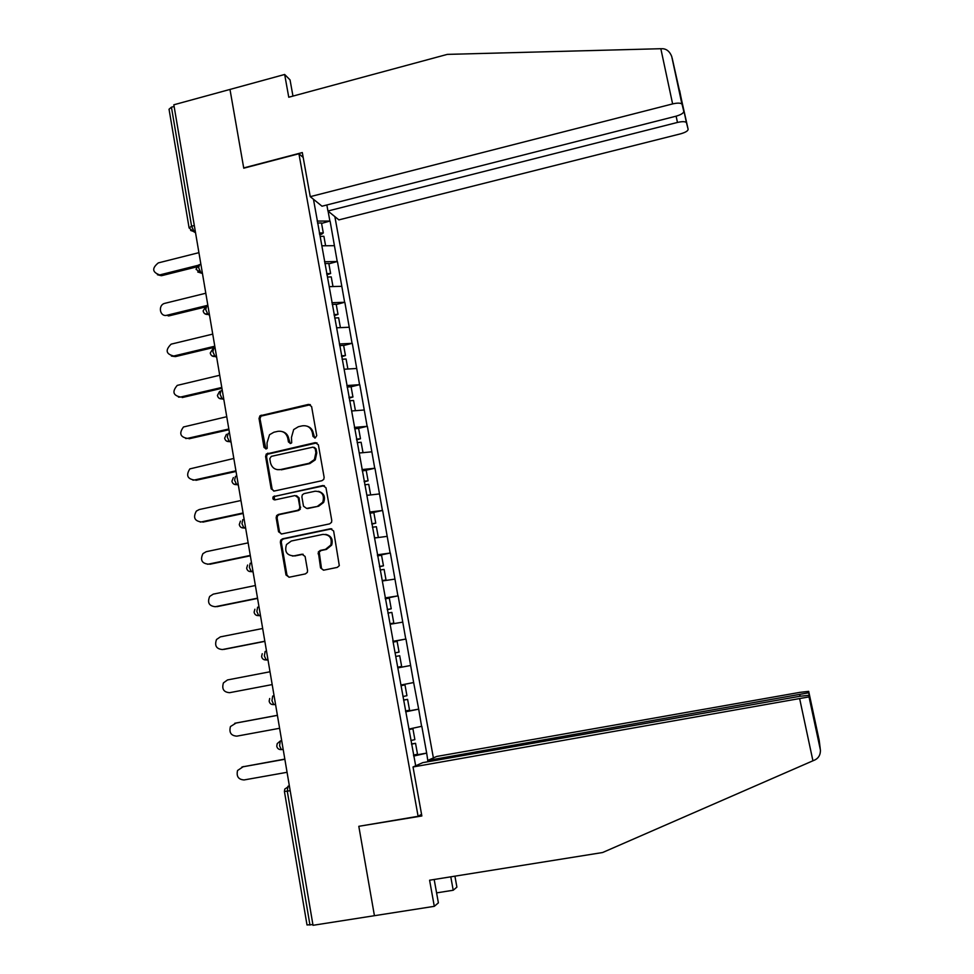 <?xml version="1.0" encoding="UTF-8"?>
<svg xmlns="http://www.w3.org/2000/svg" width="974" height="974" viewBox="0 0 974 974"><rect width="100%" height="100%" fill="white"/><g stroke="black" fill="none" stroke-linecap="round" stroke-linejoin="round"><path stroke-width="1.46" d="M315.223 437.983L316.745 435.646L311.595 406.535L308.466 404.405L259.948 415.813L259.035 418.479L264.015 447.419L266.182 448.917L267.168 448.344L267.034 442.841L269.53 434.721L273.913 432.225L277.846 431.348C283.032 430.727 286.344 433.016 287.78 438.203L288.438 441.965L290.617 443.474L291.689 442.817L291.47 437.375L293.673 429.571L298.385 426.722L302.342 425.833C307.565 425.212 310.913 427.501 312.362 432.7L313.031 436.474L315.223 437.983M320.543 567.903L323.709 570.167L337.284 567.392L339.305 565.663L333.632 530.988L330.454 528.76L282.521 538.829L280.743 540.095L280.354 542.153L286.003 574.989L289.144 577.229L305.386 573.905L307.321 572.383L307.565 570.569L305.106 556.458L301.964 554.218L293.917 555.886C286.794 555.484 284.335 551.698 286.514 544.527L291.336 541.008L322.905 534.397C329.662 534.556 332.292 538.111 330.807 545.026L325.535 549.336L320.251 550.432L318.315 551.978L320.543 567.903L323.502 570.192M358.809 826.317L374.43 915.694L313.019 925.3L173.835 104.79L229.986 89.438L243.756 168.198L298.921 153.734L418.102 816.297L358.809 826.317M321.956 480.693L323.758 479.366L324.135 477.345L318.364 444.789L315.223 442.634L266.292 454.03L265.585 456.502L271.162 488.851L274.266 491.03L321.956 480.693M325.973 487.731L331.781 520.53L331.525 522.344L329.589 523.878L281.681 533.971L278.552 531.767L276.153 517.791L276.616 515.623L278.308 514.467L297.63 510.339L299.395 509.073L299.797 507.004L298.178 497.738L295.049 495.547L274.972 499.881C273.024 499.723 272.416 498.688 273.17 496.764L322.808 485.539L325.973 487.731M421.547 814.301L418.102 816.297M433.393 757.93L334.861 216.618M298.921 153.734L303.194 157.496M413.573 755.41L426.673 753.097L421.803 726.275L409.043 729.039M426.673 753.097L427.781 760.426M415.679 765.795L392.839 640.515M393.058 640.49L313.458 199.256M328.08 211.115L329.882 221.061L317.159 221.061M321.566 223.411L329.882 221.061M330.125 221.256L337.223 261.531L324.5 261.738M328.871 263.82L337.223 261.531M337.467 261.714L344.626 302.293L331.891 302.719M336.225 304.521L344.626 302.293M344.869 302.451L352.077 343.347L339.342 343.98M343.639 345.514L352.077 343.347M352.308 343.469L359.576 384.681L346.841 385.546M351.103 386.788L359.576 384.681M359.808 384.791L367.137 426.32L354.39 427.403M358.091 428.475L367.137 426.32M367.368 426.405L374.747 468.263L361.999 469.565M364.532 470.588L374.747 468.263M374.978 468.324L382.417 510.498L369.657 512.032M370.388 513.128L382.417 510.498M382.636 510.546L390.136 553.037L377.376 554.815M377.535 555.691L390.136 553.037M390.355 553.062L397.916 595.893L385.156 597.902M385.254 598.462L397.916 595.893M398.135 595.893L405.756 639.066L392.985 641.306M393.021 641.537L405.756 639.066M405.963 639.041L413.646 682.543L401.093 684.99M405.647 711.507L418.686 709.121L413.646 682.543M418.686 709.121L421.596 726.348M418.479 709.182L405.708 711.824M410.553 665.498L398.001 667.86M402.688 622.143L390.136 624.261M394.872 579.104L382.332 580.979M387.116 536.37L374.576 538.013M379.41 493.94L366.881 495.364M371.764 451.826L359.236 453.02M364.179 410.005L351.651 410.979M356.642 368.489L344.126 369.243M349.155 327.252L336.651 327.8M341.728 286.319L329.224 286.648M334.35 245.679L321.846 245.801M174.127 106.458L171.436 107.189L191.586 226.212L194.313 225.518M189.053 227.587L169.038 109.234L171.436 107.189M312.897 924.606L307.005 924.947L284.432 791.521M426.466 753.182L413.682 756.067M314.748 438.032L313.263 433.004C312.508 429.534 310.499 427.282 307.26 426.235M282.545 431.677C285.893 432.663 287.951 434.94 288.718 438.483L290.215 443.511M310.389 404.734L260.935 416.142L260.009 418.796L265.841 448.965M316.988 442.866L267.266 454.286L266.559 456.745L272.123 489.045L273.731 491.091M315.186 448.637L312.983 447.127L271.283 456.368L269.774 458.693L270.455 462.662C271.88 467.873 275.192 470.174 280.39 469.59L308.941 463.32L314.383 459.582L315.88 452.63L315.186 448.637L316.075 448.904L314.322 447.358M277.225 469.663L280.39 469.59M316.075 448.904L316.769 452.898L315.284 459.825L309.842 463.563L281.34 469.821M296.534 495.669L299.103 497.921L300.321 509.232L298.543 510.498L279.27 514.613L277.578 515.77L277.103 517.937L279.514 531.877L281.34 534.02M324.366 485.685L275.265 496.204L274.132 496.947L274.778 499.906M317.78 506.042L322.747 502.28C324.719 495.169 322.187 491.48 315.162 491.213L304.058 493.611L302.317 494.841L301.891 496.947L303.511 506.212L306.652 508.416L318.668 506.2L323.624 502.45C325.633 496.813 323.94 493.1 318.522 491.322M318.668 506.2L307.565 508.574M325.657 534.373C331.245 535.712 333.254 539.304 331.671 545.123L326.412 549.421L321.128 550.517L319.204 552.051L321.432 567.964M292.456 556.032L293.917 555.886M303.145 554.255L294.842 555.959M331.781 528.821L283.471 538.926L281.693 540.193L281.303 542.25L286.953 575.025L289.01 577.253M198.927 252.656L158.312 262.895C151.761 268.264 152.212 272.27 159.687 274.899L161.331 275.715L157.423 274.741M319.326 233.005L323.295 232.932L321.493 222.961L317.524 223.022M319.557 234.308L321.59 234.271L323.295 232.932M320.154 236.378L323.904 236.305L325.608 245.765M161.928 275.605L196.492 266.949M160.272 274.778L197.832 265.378M205.806 293.235L165.008 303.291C157.618 304.801 159.687 317.329 166.992 315.247L207.839 305.264M326.655 273.645L330.624 273.524L328.81 263.479L324.841 263.589M326.862 274.838L330.624 273.524M327.483 277.042L331.245 276.908L332.986 286.551M166.992 315.247L168.624 315.966L205.003 307.078M212.734 334.106L171.132 344.151C165.093 350.177 165.97 354.122 173.762 356.009L175.381 356.618L171.387 356.058M334.033 314.578L338.015 314.395L336.188 304.278L332.207 304.448M334.228 315.649L338.015 314.395M334.654 318.011L338.635 317.804L340.413 327.641M175.381 356.618L214.95 347.182M173.762 356.009L214.791 346.208M219.722 375.258L177.256 385.387C171.948 391.597 173.043 395.493 180.567 397.051L178.473 397.136M341.472 355.802L345.453 355.547L343.615 345.368L339.634 345.612M341.643 356.752L345.453 355.547M342.093 359.26L346.074 358.992L347.888 369.012M182.175 397.562L221.938 388.309M180.567 397.051L221.792 387.457M226.747 416.714L183.489 426.977C178.875 433.296 180.178 437.095 187.422 438.385L185.657 438.495M348.96 397.331L352.941 397.002L351.09 386.751L347.109 387.055M349.118 398.159L352.941 397.002M309.172 404.685L310 404.527M349.593 400.801L353.574 400.472L355.425 410.687M189.029 438.787L228.963 429.741M187.422 438.385L228.829 428.998M233.833 458.462L189.845 468.896C185.864 475.251 187.361 478.952 194.337 480.012L192.901 480.145M356.508 439.14L360.49 438.763L358.627 428.426L354.646 428.791M356.63 439.846L360.49 438.763M362.852 452.679L359.236 452.995M357.141 442.646L361.123 442.257L362.998 452.606M195.92 480.316L236.037 471.453M194.337 480.012L235.927 470.832M660.835 48.712L663.051 48.737C666.947 49.175 669.844 51.744 671.719 56.468L681.922 104.084C680.522 102.879 677.417 102.818 672.62 103.914L660.835 48.712L447.285 54.386L288.754 97.23L284.664 74.474L229.986 89.438L243.707 167.93L302.305 152.565L310.256 196.663L672.62 103.914M284.664 74.474L290.045 79.892L292.967 96.097M326.85 204.978L327.934 211.005L338.879 219.881L680.461 133.864C685.44 132.452 687.997 130.93 688.131 129.299L686.414 122.541C685.087 121.421 682.104 121.385 677.466 122.444L676.126 116.174M327.934 211.005L677.466 122.444M310.256 196.663L322.017 206.208L675.846 116.247C681.009 114.762 683.651 113.142 683.785 111.377L682.104 104.449M679.645 92.055L686.573 122.87M436.596 892.878L453.214 890.248L450.779 876.819M453.214 890.248L456.903 887.119L454.919 876.162M413.025 766.976L809.029 696.897L808.992 695.278L799.776 696.3L422.777 762.642L413.025 766.976L421.852 815.981L359.723 826.159M809.114 696.787L820.425 750.065C820.51 754.68 818.72 757.955 815.08 759.854L602.589 852.53L429.595 880.216L434.294 906.331L438.385 902.849L434.173 879.473M434.294 906.331L374.43 915.694L358.858 826.609M808.797 692.758L808.688 691.357L799.824 692.38L436.705 756.457L427.671 760.475L808.797 692.758L815.688 726.482M427.903 761.741L427.671 760.475M240.968 500.514L199.232 509.548L196.334 511.107C192.913 517.45 194.569 521.066 201.289 521.942L200.242 522.064M300.321 509.232L299.493 509.085M364.106 481.266L368.099 480.815L366.212 470.405L362.231 470.844M364.215 481.838L368.099 480.815M370.023 495.011L366.857 495.206M364.739 484.784L368.732 484.334L370.619 494.768M202.86 522.125L243.159 513.481M201.289 521.942L243.074 512.969M248.151 542.859L206.232 551.686L202.945 553.622C200.011 559.928 201.801 563.435 208.302 564.165L207.645 564.263M371.764 523.695L375.757 523.172L373.858 512.689L369.864 513.188M371.849 524.134L375.757 523.172M376.926 537.709L374.527 537.733M372.397 527.238L376.39 526.715L378.289 537.222M209.86 564.25L250.342 555.801M208.302 564.165L250.269 555.411M255.383 585.52L213.269 594.128L209.678 596.429C207.17 602.663 209.057 606.084 215.351 606.705L215.12 606.741M379.47 566.418L383.464 565.833L381.552 555.277L377.559 555.85M379.531 566.746L383.464 565.833M382.307 580.845L386.021 579.993L382.246 580.565M380.116 569.997L384.109 569.4L386.021 579.993M216.91 606.668L257.574 598.426M215.351 606.705L257.526 598.158M262.676 628.486L220.368 636.874L216.508 639.516C214.365 645.677 216.35 649.013 222.462 649.536L222.876 649.5M387.238 609.468L391.231 608.811L389.308 598.17L385.314 598.815M387.275 609.651L391.231 608.811M390.063 623.847L393.813 623.068L390.038 623.713M387.883 613.072L391.877 612.403L393.813 623.068M223.996 649.39L264.855 641.367M222.462 649.536L264.831 641.221M270.017 671.768L227.514 679.937L223.436 682.884C221.609 688.959 223.667 692.234 229.633 692.684L272.184 684.588L229.633 692.684M395.054 652.824L399.06 652.105L397.124 641.391L393.119 642.097M395.067 652.884L399.06 652.105M397.66 667.227L401.653 666.459L397.66 667.214M395.712 656.452L399.705 655.721L401.653 666.459M235.781 723.061L277.395 715.306M236.219 722.964L230.461 726.543C228.89 732.545 231.021 735.747 236.84 736.149L279.599 728.284M402.944 696.507L406.937 695.704L404.989 684.917L400.984 685.696M400.984 685.647L404.989 684.917M405.549 710.996L409.555 710.168L407.595 699.356L403.601 700.16M403.577 700.062L407.595 699.356M234.71 723.305L277.407 715.366M242.136 766.94L284.822 759.099M243.451 766.538L237.559 770.495C236.232 776.412 238.411 779.565 244.109 779.943L287.062 772.297M410.882 740.508L414.875 739.631L412.915 728.759L409.141 729.563M409.104 729.38L412.915 728.759M413.512 755.106L417.517 754.205L415.545 743.308L411.539 744.185M411.503 743.953L415.545 743.308M241.954 766.988L284.858 759.282M190.636 230.448L193.083 231.288L189.126 227.965L191.586 226.212L193.875 231.167L195.433 232.092M290.179 790.669L287.281 791.18L309.963 925.056M289.351 785.75L287.975 786.261L287.281 791.18L284.42 791.436L284.81 789.037L289.388 786.006M195.214 230.826L193.083 231.288L195.543 232.749M202.251 272.318L200.912 272.659L198.635 267.789L199.524 264.636L200.9 264.295M197.722 271.977L202.458 273.487M203.201 311.193C203.846 313.579 205.441 314.651 207.961 314.432L205.721 309.659L206.634 306.384L207.973 306.055M204.869 313.798L209.349 314.103L207.998 314.444L209.52 315.174M210.311 353.258C210.944 355.632 212.527 356.715 215.059 356.508L212.868 351.833L213.756 348.424L215.108 348.095M216.484 356.216L215.132 356.545L216.642 357.154M217.482 395.639C218.103 398.013 219.674 399.097 222.194 398.89L220.063 394.312L220.928 390.769L222.291 390.452M223.679 398.634L222.315 398.95L223.825 399.45M224.702 438.324C225.311 440.686 226.869 441.782 229.389 441.587L227.307 437.119L228.16 433.418L229.535 433.113M230.923 441.356L229.56 441.66L231.045 442.062M231.97 481.326C232.567 483.688 234.125 484.784 236.633 484.614L234.612 480.231L235.44 476.396L236.816 476.091M238.228 484.395L236.852 484.687L238.326 484.979M239.3 524.645C239.884 527.007 241.43 528.115 243.938 527.945L241.966 523.659L242.782 519.678L244.17 519.386M245.582 527.738L244.194 528.042L245.667 528.212M246.678 568.292C247.25 570.654 248.784 571.762 251.304 571.616L249.381 567.416L250.172 563.289L251.56 562.996M252.997 571.421L251.596 571.701L253.045 571.762M254.117 612.256C254.677 614.631 256.199 615.751 258.707 615.605L256.844 611.502L257.623 607.216L259.011 606.936M260.46 615.422L259.06 615.702L260.496 615.641M262.237 653.712L261.604 656.513C262.152 658.935 263.674 660.055 266.182 659.934L264.368 655.916L265.123 651.472L266.523 651.204M267.972 659.751L266.572 660.019L267.996 659.848M274.084 695.801L272.683 696.069L274.084 695.801M275.557 704.409L272.063 704.494M281.693 740.605L280.293 740.995L281.717 740.739M283.178 749.42L281.303 749.603L279.587 745.743L280.293 740.995L277.213 743.612L276.762 746.133M212.076 355.936L216.484 356.167M219.345 398.39L223.667 398.549M226.674 441.149L230.911 441.246M234.064 484.224L238.204 484.261M241.528 527.628L245.558 527.604M249.052 571.348L252.972 571.275M256.649 615.41L260.423 615.264M264.319 659.788L267.947 659.593M269.688 698.504L269.153 701.17C269.688 703.569 271.21 704.713 273.706 704.592L271.953 700.659L272.683 696.069M275.52 704.251L274.144 704.677M313.263 433.004L312.362 432.7M289.375 442.245L288.438 441.965M288.718 438.483L287.78 438.203M264.989 447.687L264.015 447.419M260.009 418.796L259.035 418.479M262.152 415.496L261.178 415.168M309.367 404.758L308.466 404.405M313.92 436.766L313.031 436.474M272.123 489.045L271.162 488.851M266.559 456.745L265.585 456.502M268.702 453.446L267.728 453.19M316.112 442.914L315.223 442.634M309.842 463.563L308.941 463.32M316.769 452.898L315.88 452.63M279.514 531.877L278.552 531.767M277.103 517.937L276.153 517.791M279.27 514.613L278.308 514.467M298.543 510.498L297.63 510.339M300.71 507.174L299.797 507.004M299.103 497.921L298.178 497.738M275.265 496.204L274.303 496.022M323.685 485.734L322.808 485.539M318.948 553.853L318.06 553.78M321.128 550.517L320.251 550.432M326.412 549.421L325.535 549.336M302.877 554.291L301.964 554.218M286.953 575.025L286.003 574.989M281.303 542.25L280.354 542.153M283.471 538.926L282.521 538.829M331.318 528.882L330.454 528.76M688.131 129.299L672.157 58.063M683.785 111.377L679.657 90.594M820.23 748.592L819.207 740.374L808.688 691.357M816.48 728.564L808.992 695.278M812.937 760.828L799.739 699.052M800.08 696.252L799.8 694.925M198.769 264.867L196.091 269.055M202.482 273.657L196.139 269.433M205.879 306.615L203.152 310.852M212.953 348.716L210.274 352.965M219.625 391.329L217.446 395.383M226.443 434.294L224.677 438.105M233.37 477.564L231.946 481.144M240.432 521.151L239.287 524.499M247.603 565.042L246.666 568.183M254.884 609.225L254.104 612.183M276.762 746.181C277.31 748.556 278.82 749.7 281.303 749.603L283.154 749.262M260.935 416.142L259.948 415.813M267.266 454.286L266.292 454.03M315.284 459.825L314.383 459.582M277.578 515.77L276.616 515.623M274.132 496.947L273.17 496.764M323.624 502.45L322.747 502.28M319.204 552.051L318.315 551.978M331.671 545.123L330.807 545.026M281.693 540.193L280.743 540.095M159.687 274.899L161.331 275.715M686.414 122.541L679.718 91.349M681.922 104.084L671.719 56.468M808.724 692.855L816.139 727.456M820.425 750.065L809.029 696.897"/></g></svg>
